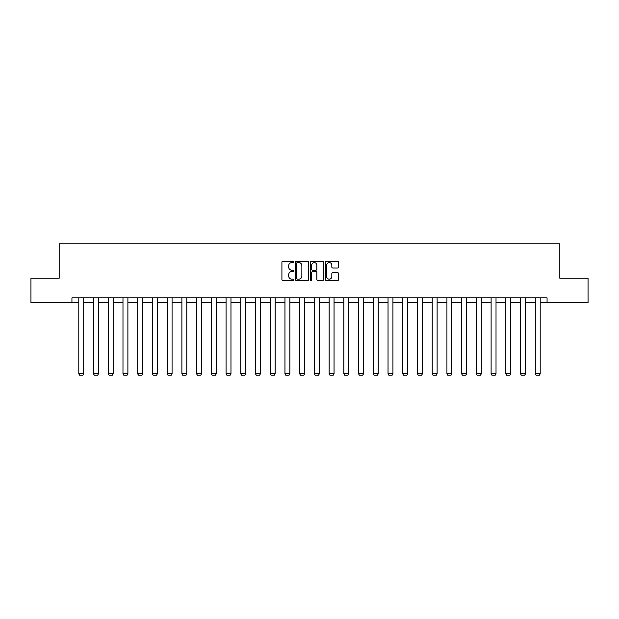<?xml version="1.0" encoding="UTF-8"?>
<svg xmlns="http://www.w3.org/2000/svg" width="619" height="619" viewBox="0 0 619 619"><rect width="100%" height="100%" fill="white"/><g stroke="black" fill="none" stroke-linecap="round" stroke-linejoin="round"><path stroke-width="0.93" d="M293.793 261.907A0.673 0.673 0 0 0 293.12 261.233L282.883 261.233A0.967 0.967 0 0 0 281.916 262.201L281.916 279.54A0.967 0.967 0 0 0 282.883 280.508L293.12 280.508A0.673 0.673 0 0 0 293.793 279.834A0.673 0.673 0 0 0 293.12 279.161L291.797 279.161A3.087 3.087 0 0 1 288.709 276.074L288.709 274.627A3.087 3.087 0 0 1 291.797 271.548L293.12 271.548A0.673 0.673 0 0 0 293.793 270.874A0.673 0.673 0 0 0 293.12 270.194L291.797 270.194A3.087 3.087 0 0 1 288.709 267.114L288.709 265.667A3.087 3.087 0 0 1 291.797 262.588L293.12 262.588A0.673 0.673 0 0 0 293.793 261.907M337.657 268.027A0.967 0.967 0 0 0 338.624 267.068L338.624 262.201A0.967 0.967 0 0 0 337.657 261.233L326.29 261.233A0.967 0.967 0 0 0 325.323 262.201L325.323 279.54A0.967 0.967 0 0 0 326.29 280.508L337.657 280.508A0.967 0.967 0 0 0 338.624 279.54L338.624 273.668A0.967 0.967 0 0 0 337.657 272.7L332.798 272.7A0.967 0.967 0 0 0 331.83 273.668L331.83 276.577A2.577 2.577 0 0 1 329.254 279.161A2.577 2.577 0 0 1 326.677 276.577L326.677 265.164A2.577 2.577 0 0 1 329.254 262.588A2.577 2.577 0 0 1 331.83 265.164L331.83 267.068A0.967 0.967 0 0 0 332.798 268.027L337.657 268.027M71.936 302.776L30.95 302.776L30.95 278.233L59.176 278.233L59.176 243.878L559.824 243.878L559.824 278.233L588.05 278.233L588.05 302.776L547.064 302.776L547.064 297.871L71.936 297.871L71.936 302.776L78.806 302.776M308.657 262.201A0.967 0.967 0 0 0 307.689 261.233L296.323 261.233A0.967 0.967 0 0 0 295.356 262.201L295.356 279.54A0.967 0.967 0 0 0 296.323 280.508L307.689 280.508A0.967 0.967 0 0 0 308.657 279.54L308.657 262.201M311.311 261.233L322.677 261.233A0.967 0.967 0 0 1 323.644 262.201L323.644 279.54A0.967 0.967 0 0 1 322.677 280.508L317.81 280.508A0.967 0.967 0 0 1 316.851 279.54L316.851 272.507A0.967 0.967 0 0 0 315.883 271.548L312.657 271.548A0.967 0.967 0 0 0 311.69 272.507L311.69 279.834A0.673 0.673 0 0 1 311.017 280.508A0.673 0.673 0 0 1 310.343 279.834L310.343 262.201A0.967 0.967 0 0 1 311.311 261.233M83.712 302.776L93.531 302.776M98.436 302.776L108.255 302.776M113.169 302.776L122.98 302.776M127.893 302.776L137.704 302.776M142.618 302.776L152.429 302.776M157.342 302.776L167.161 302.776M172.067 302.776L181.885 302.776M186.791 302.776L196.61 302.776M201.515 302.776L211.334 302.776M216.24 302.776L226.059 302.776M230.964 302.776L240.783 302.776M245.689 302.776L255.508 302.776M260.413 302.776L270.232 302.776M275.138 302.776L284.957 302.776M289.87 302.776L299.681 302.776M304.594 302.776L314.406 302.776M319.319 302.776L329.13 302.776M334.043 302.776L343.862 302.776M348.768 302.776L358.587 302.776M363.492 302.776L373.311 302.776M378.217 302.776L388.036 302.776M392.941 302.776L402.76 302.776M407.666 302.776L417.485 302.776M422.39 302.776L432.209 302.776M437.115 302.776L446.933 302.776M451.839 302.776L461.658 302.776M466.571 302.776L476.382 302.776M481.296 302.776L491.107 302.776M496.02 302.776L505.831 302.776M510.745 302.776L520.564 302.776M525.469 302.776L535.288 302.776M540.194 302.776L547.064 302.776M297.383 262.588A0.673 0.673 0 0 0 296.71 263.261L296.71 278.48A0.673 0.673 0 0 0 297.383 279.161L298.784 279.161A3.087 3.087 0 0 0 301.863 276.074L301.863 265.667A3.087 3.087 0 0 0 298.784 262.588L297.383 262.588M316.851 265.211A2.577 2.577 0 0 0 314.266 262.634A2.577 2.577 0 0 0 311.69 265.211L311.69 269.234A0.967 0.967 0 0 0 312.657 270.194L315.883 270.194A0.967 0.967 0 0 0 316.851 269.234L316.851 265.211M83.712 297.871L83.712 373.845L78.806 373.845L78.806 297.871M83.712 373.845L82.977 375.122L79.541 375.122L78.806 373.845M98.436 297.871L98.436 373.845L93.531 373.845L93.531 297.871M98.436 373.845L97.701 375.122L94.266 375.122L93.531 373.845M113.169 297.871L113.169 373.845L108.255 373.845L108.255 297.871M113.169 373.845L112.426 375.122L108.99 375.122L108.255 373.845M127.893 297.871L127.893 373.845L122.98 373.845L122.98 297.871M127.893 373.845L127.15 375.122L123.715 375.122L122.98 373.845M142.618 297.871L142.618 373.845L137.704 373.845L137.704 297.871M142.618 373.845L141.883 375.122L138.447 375.122L137.704 373.845M157.342 297.871L157.342 373.845L152.429 373.845L152.429 297.871M157.342 373.845L156.607 375.122L153.172 375.122L152.429 373.845M172.067 297.871L172.067 373.845L167.161 373.845L167.161 297.871M172.067 373.845L171.331 375.122L167.896 375.122L167.161 373.845M186.791 297.871L186.791 373.845L181.885 373.845L181.885 297.871M186.791 373.845L186.056 375.122L182.62 375.122L181.885 373.845M201.515 297.871L201.515 373.845L196.61 373.845L196.61 297.871M201.515 373.845L200.78 375.122L197.345 375.122L196.61 373.845M216.24 297.871L216.24 373.845L211.334 373.845L211.334 297.871M216.24 373.845L215.505 375.122L212.069 375.122L211.334 373.845M230.964 297.871L230.964 373.845L226.059 373.845L226.059 297.871M230.964 373.845L230.229 375.122L226.794 375.122L226.059 373.845M245.689 297.871L245.689 373.845L240.783 373.845L240.783 297.871M245.689 373.845L244.954 375.122L241.518 375.122L240.783 373.845M260.413 297.871L260.413 373.845L255.508 373.845L255.508 297.871M260.413 373.845L259.678 375.122L256.243 375.122L255.508 373.845M275.138 297.871L275.138 373.845L270.232 373.845L270.232 297.871M275.138 373.845L274.403 375.122L270.967 375.122L270.232 373.845M289.87 297.871L289.87 373.845L284.957 373.845L284.957 297.871M289.87 373.845L289.127 375.122L285.692 375.122L284.957 373.845M304.594 297.871L304.594 373.845L299.681 373.845L299.681 297.871M304.594 373.845L303.852 375.122L300.416 375.122L299.681 373.845M319.319 297.871L319.319 373.845L314.406 373.845L314.406 297.871M319.319 373.845L318.584 375.122L315.148 375.122L314.406 373.845M334.043 297.871L334.043 373.845L329.13 373.845L329.13 297.871M334.043 373.845L333.308 375.122L329.873 375.122L329.13 373.845M348.768 297.871L348.768 373.845L343.862 373.845L343.862 297.871M348.768 373.845L348.033 375.122L344.597 375.122L343.862 373.845M363.492 297.871L363.492 373.845L358.587 373.845L358.587 297.871M363.492 373.845L362.757 375.122L359.322 375.122L358.587 373.845M378.217 297.871L378.217 373.845L373.311 373.845L373.311 297.871M378.217 373.845L377.482 375.122L374.046 375.122L373.311 373.845M392.941 297.871L392.941 373.845L388.036 373.845L388.036 297.871M392.941 373.845L392.206 375.122L388.771 375.122L388.036 373.845M407.666 297.871L407.666 373.845L402.76 373.845L402.76 297.871M407.666 373.845L406.931 375.122L403.495 375.122L402.76 373.845M422.39 297.871L422.39 373.845L417.485 373.845L417.485 297.871M422.39 373.845L421.655 375.122L418.22 375.122L417.485 373.845M437.115 297.871L437.115 373.845L432.209 373.845L432.209 297.871M437.115 373.845L436.38 375.122L432.944 375.122L432.209 373.845M451.839 297.871L451.839 373.845L446.933 373.845L446.933 297.871M451.839 373.845L451.104 375.122L447.669 375.122L446.933 373.845M466.571 297.871L466.571 373.845L461.658 373.845L461.658 297.871M466.571 373.845L465.828 375.122L462.393 375.122L461.658 373.845M481.296 297.871L481.296 373.845L476.382 373.845L476.382 297.871M481.296 373.845L480.553 375.122L477.117 375.122L476.382 373.845M496.02 297.871L496.02 373.845L491.107 373.845L491.107 297.871M496.02 373.845L495.285 375.122L491.85 375.122L491.107 373.845M510.745 297.871L510.745 373.845L505.831 373.845L505.831 297.871M510.745 373.845L510.01 375.122L506.574 375.122L505.831 373.845M525.469 297.871L525.469 373.845L520.564 373.845L520.564 297.871M525.469 373.845L524.734 375.122L521.299 375.122L520.564 373.845M540.194 297.871L540.194 373.845L535.288 373.845L535.288 297.871M540.194 373.845L539.459 375.122L536.023 375.122L535.288 373.845"/></g></svg>
